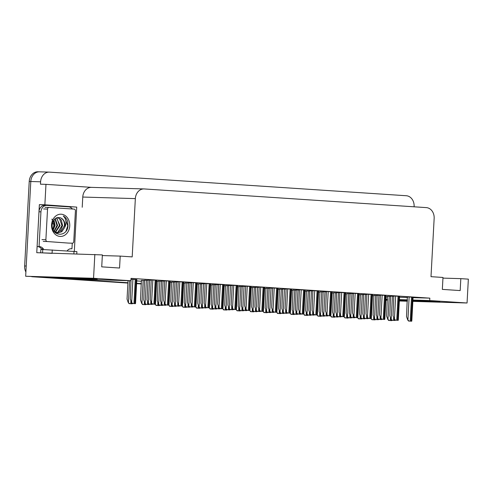 <?xml version="1.0" encoding="UTF-8"?>
<svg xmlns="http://www.w3.org/2000/svg" width="493" height="493" viewBox="0 0 493 493"><rect width="100%" height="100%" fill="white"/><g stroke="black" fill="none" stroke-linecap="round" stroke-linejoin="round"><path stroke-width="0.74" d="M127.909 283.074L32.458 276.758L127.909 283.019L51.032 277.935L97.257 279.309L94.613 278.909L25.667 276.253L30.8 181.504A10.242 8.381 -88.3 0 1 39.465 171.823A10.242 8.381 -88.3 0 1 39.711 171.835M412.875 301.106L439.861 301.858L412.912 300.459M412.937 300.027L429.705 300.527L467.056 302.998L468.35 279.143L460.826 278.644L460.179 290.574L442.338 289.391L442.985 277.46L430.999 276.672L434.154 218.393A10.242 8.381 91.7 0 0 426.346 207.615L144.264 188.942A10.242 8.381 91.7 0 0 144.018 188.93A10.242 8.381 91.7 0 0 135.347 198.617L132.192 256.896L120.206 256.101L119.559 268.032L101.724 266.849L102.371 254.918L36.765 252.687L39.372 204.632L76.723 207.103L74.32 251.399M91.562 187.365L45.972 184.351L44.863 204.798L76.723 207.103M44.863 204.798L39.372 204.632M91.686 187.377A10.242 8.381 91.7 0 0 91.433 187.365A10.242 8.381 91.7 0 0 82.769 197.046L82.214 207.27M45.972 184.351L40.475 184.185L40.605 181.8A10.242 8.381 -88.3 0 1 49.275 172.119A10.242 8.381 -88.3 0 1 49.522 172.131L406.306 195.739A10.242 8.381 -88.3 0 1 414.114 206.518L414.102 206.801M467.056 302.998L412.863 301.383M407.354 301.217L399.342 300.976M94.841 254.419L93.553 278.28L25.667 276.253M141.405 283.913L136.61 283.598L141.405 283.913M407.403 300.299L399.392 300.058M387.467 299.701L385.877 299.658M399.361 300.705L407.366 300.946M385.902 299.22L387.492 299.269M399.416 299.621L407.421 299.861M93.553 278.28L130.904 280.751L70.863 278.958L127.927 282.736M136.629 283.315L141.417 283.629M51.069 277.282L51.032 277.935M120.206 256.101L102.334 255.565M460.826 278.644L442.948 278.114M413.066 297.643L429.834 298.142L131.033 278.366L130.904 280.751M429.834 298.142L429.705 300.527M386.031 296.835L387.621 296.885M399.546 297.236L407.551 297.476M136.758 280.924L141.546 281.244M399.595 296.293L393.858 295.979L393.032 315.625L394.221 319.07L395.589 320.154L395.059 320.136L394.221 319.07M386.105 295.399L380.368 295.085L379.542 314.731L380.732 318.176L382.093 319.261L381.533 319.587L378.877 319.409L377.509 318.33L376.319 314.879L377.145 295.233L380.59 295.362M372.616 294.506L366.878 294.192L366.052 313.838L367.242 317.289L368.604 318.367L368.08 318.355L367.242 317.289M359.126 293.612L353.382 293.298L352.557 312.944L353.746 316.395L355.114 317.474L354.59 317.461L353.746 316.395M345.636 292.719L339.893 292.411L339.067 312.051L340.256 315.502L341.624 316.58L341.094 316.568L340.256 315.502M332.14 291.825L326.403 291.517L325.577 311.157L326.767 314.608L328.135 315.693L327.605 315.674L326.767 314.608M318.651 290.938L312.913 290.623L312.087 310.263L313.277 313.714L314.639 314.799L314.115 314.78L313.277 313.714M305.161 290.044L299.424 289.73L298.598 309.37L299.787 312.821L301.149 313.905L300.625 313.887L299.787 312.821M291.671 289.151L286.168 288.855M278.181 288.257L272.678 287.961M264.692 287.364L259.189 287.068M251.196 286.47L245.693 286.174M237.706 285.576L232.203 285.281M224.216 284.683L218.713 284.387M210.727 283.789L205.224 283.493M197.237 282.902L191.734 282.6M183.741 282.008L178.238 281.706M170.251 281.115L164.748 280.819M156.762 280.221L151.259 279.925M413.091 297.187L407.347 296.872L406.522 316.518L407.711 319.963L409.079 321.048L408.549 321.029L407.711 319.963M394.08 296.256L390.635 296.127L389.809 315.773L390.998 319.224L392.366 320.302L391.836 320.29L390.998 319.224M367.1 294.469L363.655 294.346L362.83 313.986L364.019 317.437L365.381 318.515L364.857 318.503L364.019 317.437M353.61 293.575L350.166 293.452L349.34 313.092L350.529 316.543L351.891 317.628L351.367 317.609L350.529 316.543M340.115 292.688L336.67 292.559L335.844 312.198L337.033 315.649L338.401 316.734L337.841 317.054L335.178 316.882L333.816 315.797L332.627 312.346L333.453 292.706L336.898 292.836M313.135 290.901L309.69 290.771L308.864 310.411L310.054 313.862L311.422 314.947L310.892 314.928L310.054 313.862M299.645 290.007L296.201 289.878L295.375 309.524L296.564 312.969L297.926 314.053L297.402 314.035L296.564 312.969M286.156 289.114L282.711 288.984L281.885 308.63L283.074 312.075L284.436 313.16L283.913 313.147L283.074 312.075M272.66 288.22L269.215 288.091L268.389 307.737L269.579 311.188L270.947 312.266L270.423 312.254L269.579 311.188M259.17 287.327L255.725 287.197L254.899 306.843L256.089 310.294L257.457 311.373L256.89 311.699L254.234 311.521L252.872 310.442L251.683 306.991L252.508 287.351L255.947 287.474M245.68 286.433L242.236 286.31L241.41 305.95L242.599 309.401L243.967 310.479L243.437 310.467L242.599 309.401M232.191 285.539L228.746 285.416L227.92 305.056L229.109 308.507L230.477 309.586L229.948 309.573L229.109 308.507M218.701 284.652L215.256 284.523L214.43 304.163L215.62 307.614L216.982 308.698L216.458 308.68L215.62 307.614M205.205 283.758L201.766 283.629L200.941 303.269L202.13 306.72L203.492 307.805L202.968 307.786L202.13 306.72M191.715 282.865L188.511 282.754M178.226 281.971L175.021 281.86M164.736 281.078L161.525 280.967M151.246 280.184L148.036 280.073M326.625 291.794L323.18 291.665L322.354 311.305L323.544 314.756L324.912 315.84L324.382 315.822L323.544 314.756M377.367 295.51L373.922 295.387L373.096 315.027L374.286 318.478L375.654 319.556L375.124 319.544L374.286 318.478M363.877 294.623L360.432 294.494L359.607 314.133L360.796 317.584L362.164 318.669L361.634 318.651L360.796 317.584M350.387 293.729L346.943 293.6L346.117 313.24L347.306 316.691L348.668 317.775L348.144 317.757L347.306 316.691M323.402 291.942L319.957 291.813L319.131 311.459L320.321 314.904L321.689 315.988L321.165 315.97L320.321 314.904M309.912 291.049L306.467 290.919L305.642 310.565L306.831 314.01L308.199 315.095L307.675 315.076L306.831 314.01M296.422 290.155L292.978 290.026L292.152 309.672L293.341 313.117L294.709 314.201L294.179 314.189L293.341 313.117M282.933 289.262L279.488 289.132L278.662 308.778L279.851 312.229L281.22 313.308L280.69 313.295L279.851 312.229M269.443 288.368L265.998 288.245L265.172 307.885L266.362 311.336L267.724 312.414L267.2 312.402L266.362 311.336M242.457 286.587L239.013 286.458L238.187 306.098L239.376 309.549L240.744 310.633L240.22 310.615L239.376 309.549M228.968 285.693L225.523 285.564L224.697 305.204L225.886 308.655L227.255 309.74L226.725 309.721L225.886 308.655M215.478 284.8L212.033 284.671L211.207 304.31L212.397 307.761L213.765 308.846L213.235 308.828L212.397 307.761M201.988 283.906L198.543 283.777L197.718 303.423L198.907 306.868L200.269 307.952L197.052 308.1L195.653 306.929M188.499 283.013L185.054 282.883L184.228 302.529L185.417 305.974L186.779 307.059L186.255 307.04L185.417 305.974M175.003 282.119L171.558 281.99L170.732 301.636L171.921 305.081L173.289 306.165L172.766 306.153L171.921 305.081M161.513 281.226L158.068 281.096L157.242 300.742L158.432 304.193L159.8 305.272L159.27 305.259L158.432 304.193M148.023 280.332L144.578 280.203L143.753 299.849L144.942 303.3L146.31 304.378L145.78 304.366L144.942 303.3M136.826 279.623L131.089 279.315L130.263 298.955L131.452 302.406L132.814 303.485L132.29 303.472L131.452 302.406M390.857 296.404L387.412 296.281L386.586 315.921L387.775 319.372L389.143 320.45L388.62 320.438L387.775 319.372M252.73 287.629L251.14 287.555M266.22 288.516L264.63 288.448M279.71 289.409L278.12 289.342M293.199 290.303L291.609 290.229M320.185 292.09L318.595 292.016M306.689 291.197L305.105 291.123M360.654 294.771L359.064 294.697M347.164 293.877L345.575 293.803M333.675 292.984L332.085 292.91M239.241 286.735L237.651 286.661M225.745 285.841L224.155 285.767M212.255 284.948L210.665 284.874M198.765 284.054L197.175 283.98M185.276 283.161L183.686 283.087M171.786 282.267L170.196 282.193M158.29 281.374L156.706 281.306M144.8 280.48L141.355 280.357L140.53 299.997L141.719 303.448L143.087 304.532L142.563 304.514L141.719 303.448M131.311 279.593L130.965 279.568M374.144 295.664L372.56 295.59M25.895 272.044A10.242 8.381 -88.3 0 1 24.65 265.98L26.221 266.029L30.8 181.504A10.242 8.381 -88.3 0 1 39.465 171.823L49.275 172.119M34.029 276.807A10.242 8.381 -88.3 0 1 33.586 276.764M387.443 300.194L385.853 300.089M24.65 265.98L29.229 181.461A10.242 8.381 -88.3 0 1 37.893 171.78L39.465 171.823M387.436 300.255L385.853 300.151M141.399 283.968L136.61 283.654M32.458 276.758A10.242 8.381 -88.3 0 1 31.583 276.647M371.063 318.626L372.431 319.71L371.907 319.692L371.038 318.54M375.155 319.544L375.087 319.883L372.431 319.71M375.087 319.883L371.907 319.692M391.867 320.29L391.799 320.629L389.143 320.45M391.799 320.629L388.62 320.438M395.09 320.142L395.022 320.481L392.366 320.302M395.022 320.481L391.836 320.29M411.532 320.21L411.735 321.22L409.079 321.048M411.735 321.22L408.549 321.029M357.573 317.732L358.941 318.817L358.417 318.798L357.542 317.646M361.665 318.651L361.597 318.989L358.941 318.817M361.597 318.989L358.417 318.798M344.083 316.839L345.451 317.923L344.921 317.905L344.052 316.752M348.175 317.757L348.107 318.096L345.451 317.923M348.107 318.096L344.921 317.905M330.593 315.945L331.962 317.03L331.432 317.011L330.563 315.859M334.679 316.87L334.618 317.209L331.962 317.03M334.618 317.209L331.432 317.011M317.104 315.052L318.466 316.136L317.942 316.124L317.073 314.965M321.19 315.976L321.128 316.315L318.466 316.136M321.128 316.315L317.942 316.124M378.377 319.396L378.31 319.735L375.654 319.556M378.31 319.735L375.124 319.544M364.882 318.503L364.82 318.842L362.164 318.669M364.82 318.842L361.634 318.651M351.392 317.609L351.33 317.948L348.668 317.775M351.33 317.948L348.144 317.757M337.841 317.054L334.655 316.863L333.816 315.797M335.178 316.882L334.655 316.863M381.533 319.587L378.347 319.396L377.509 318.33M378.877 319.409L378.347 319.396M368.105 318.355L368.043 318.694L365.381 318.515M368.043 318.694L364.857 318.503M354.615 317.461L354.553 317.8L351.891 317.628M354.553 317.8L351.367 317.609M341.125 316.568L341.057 316.907L338.401 316.734M341.057 316.907L337.878 316.716L337.033 315.649M76.772 253.883L76.896 251.633L40.876 249.396L40.691 252.804L52.073 253.347M44.925 205.347A6.828 5.583 91.7 0 0 44.758 205.334A6.828 5.583 91.7 0 0 38.984 211.793L37.098 246.555L39.064 246.611A6.828 5.583 -88.3 0 1 39.36 246.611A6.828 5.583 -88.3 0 1 43.409 248.953L43.384 249.476M38.984 211.793L40.944 211.848A6.828 5.583 -88.3 0 1 46.724 205.396A6.828 5.583 -88.3 0 1 46.89 205.402L68.632 206.844A6.828 5.583 -88.3 0 1 72.391 209.001M67.362 250.937L67.381 250.536A6.828 5.583 -88.3 0 1 71.331 248.731A6.828 5.583 -88.3 0 1 71.953 248.792L70.702 248.749M37.69 246.574A6.828 5.583 -88.3 0 1 41.449 248.897L43.409 248.953M41.449 248.897L41.418 249.415M40.944 211.848L39.064 246.611M68.348 243.08L47.186 241.533A1.707 1.399 -88.3 0 1 45.88 239.74L47.544 209.063A1.707 1.399 -88.3 0 1 48.986 207.454A1.707 1.399 -88.3 0 1 49.029 207.454L74.116 209.112A1.707 1.399 -88.3 0 1 75.417 210.912L73.759 241.582A1.707 1.399 -88.3 0 1 72.311 243.197A1.707 1.399 -88.3 0 1 72.268 243.197L71.953 248.792M51.938 219.071L53.873 225.381L52.924 229.381M69.741 225.923A11.129 9.108 -88.3 0 1 60.047 236.437A11.129 9.108 -88.3 0 1 51.562 224.722A11.129 9.108 -88.3 0 1 61.249 214.215A11.129 9.108 -88.3 0 1 69.741 225.923M52.196 224.82C51.155 236.776 67.405 237.54 67.985 225.837L67.689 221.468C66.808 218.91 65.329 217.08 63.246 215.996C65.809 218.325 66.549 221.56 65.464 225.708L64.749 227.353A7.715 6.317 91.7 0 0 64.99 225.683A7.715 6.317 91.7 0 0 60.362 217.801C55.9 216.846 53.176 219.182 52.196 224.82M54.027 231.383L57.927 232.961L61.871 231.655L64.749 227.353M54.815 232.314L57.927 232.961M57.619 232.949L60.522 232.117L64.447 225.665C64.608 221.671 63.246 219.046 60.362 217.801M56.381 232.708L58.032 232.043L61.958 225.591L59.585 218.726L57.293 217.573M56.689 232.795L60.331 230.712L62.58 225.609L61.335 220.038L57.496 217.524M55.148 232.178L59.468 225.517L57.089 218.652L56.159 217.998M55.456 232.339L60.091 225.535L56.461 217.857M53.947 231.272L56.972 225.443L54.908 218.861M54.23 231.556L57.595 225.461L55.228 218.596M52.985 229.528L54.483 225.369L53.595 220.408M53.226 230.058L55.105 225.387L53.934 219.921M66.025 231.044L67.769 225.837L64.546 216.877L63.246 215.996M398.042 319.316L398.245 320.333L395.589 320.154M398.245 320.333L395.059 320.136M384.546 318.423L384.756 319.439L382.093 319.261M384.756 319.439L381.57 319.248L380.732 318.176M371.056 317.529L371.26 318.546L368.604 318.367M371.26 318.632L368.08 318.355M357.567 316.642L357.77 317.652L355.114 317.474M357.77 317.738L354.59 317.461M344.077 315.748L344.28 316.759L341.624 316.58M344.28 316.759L341.094 316.568M330.587 314.854L330.791 315.865L328.135 315.693M330.791 315.951L327.605 315.674M317.098 313.961L317.301 314.972L314.639 314.799M317.295 315.058L314.115 314.78M303.602 313.067L303.811 314.078L301.149 313.905M307.7 315.082L307.632 315.421L304.452 315.23L303.811 314.059L297.926 314.053M286.291 311.927L287.659 313.012L287.136 312.993L286.291 311.927L285.102 308.482L286.168 288.843M290.112 312.174L290.315 313.184L287.659 313.012M294.21 314.189L294.142 314.528L290.962 314.337L290.322 313.166L287.136 312.993M272.802 311.034L274.17 312.118L273.64 312.1L272.802 311.034L271.612 307.589L272.678 287.949M276.622 311.28L276.826 312.297L274.17 312.118M280.72 313.295L280.653 313.634L277.467 313.443L276.832 312.279L273.64 312.1M259.312 310.14L260.68 311.225L260.15 311.212L259.312 310.14L258.122 306.695L259.189 287.055M263.133 310.387L263.336 311.403L260.68 311.225M263.336 311.403L260.15 311.212M245.822 309.253L247.184 310.331L246.66 310.319L245.822 309.253L244.633 305.802L245.693 286.162M249.643 309.493L249.846 310.51L247.184 310.331M253.735 311.508L253.673 311.847L250.487 311.656L249.846 310.491L246.66 310.319M232.332 308.359L233.694 309.438L233.171 309.425L232.332 308.359L231.143 304.908L232.203 285.274M236.147 308.606L236.357 309.616L233.694 309.438M240.245 310.615L240.183 310.954L236.997 310.763L236.357 309.598L233.171 309.425M218.837 307.466L220.205 308.544L219.681 308.532L218.837 307.466L217.647 304.015L218.713 284.381M222.657 307.712L222.861 308.723L220.205 308.544M226.755 309.721L226.688 310.06L223.508 309.869L222.867 308.704L216.982 308.698M205.347 306.572L206.715 307.657L206.191 307.638L205.347 306.572L204.157 303.121L205.224 283.487M209.168 306.819L209.371 307.829L206.715 307.657M213.266 308.834L213.198 309.173L210.012 308.975L209.377 307.811L206.191 307.638M191.857 305.678L193.225 306.763L192.695 306.745L191.857 305.678L190.668 302.227L191.734 282.594M195.678 305.925L195.881 306.936L193.225 306.763M195.881 307.022L192.695 306.745M178.367 304.785L179.735 305.87L179.206 305.851L178.367 304.785L177.178 301.334L178.238 281.7M182.188 305.031L182.392 306.042L179.735 305.87M182.392 306.042L179.206 305.851M164.878 303.891L166.24 304.976L165.716 304.957L164.878 303.891L163.688 300.447L164.748 280.807M168.692 304.138L168.902 305.149L166.24 304.976M172.79 306.153L172.729 306.492L169.543 306.301L168.902 305.13L165.716 304.957M151.388 302.998L152.75 304.082L152.226 304.064L151.388 302.998L150.199 299.553L151.259 279.913M155.203 303.244L155.406 304.261L152.75 304.082M155.406 304.261L152.226 304.064M307.632 315.421L304.976 315.243L303.805 314.17M304.976 315.243L304.452 315.23M294.142 314.528L291.486 314.349L290.315 313.277M291.486 314.349L290.962 314.337M280.653 313.634L277.997 313.456L276.826 312.383M277.997 313.456L277.467 313.443M263.139 311.484L264.507 312.568L263.977 312.55L263.108 311.397M267.224 312.402L267.163 312.741L264.507 312.568M267.163 312.741L263.977 312.55M253.673 311.847L251.011 311.675L249.846 310.596M251.011 311.675L250.487 311.656M240.183 310.954L237.521 310.781L236.35 309.703M237.521 310.781L236.997 310.763M226.688 310.06L224.032 309.887L222.861 308.809M224.032 309.887L223.508 309.869M213.198 309.173L210.542 308.994L209.371 307.915M210.542 308.994L210.012 308.975M199.708 308.279L196.522 308.088L195.684 307.016M197.052 308.1L196.522 308.088M324.412 315.822L324.345 316.161L321.689 315.988M324.345 316.161L321.165 315.97M310.923 314.935L310.855 315.274L308.199 315.095M310.855 315.274L307.675 315.076M297.433 314.041L297.365 314.38L294.709 314.201M297.365 314.38L294.179 314.189M283.937 313.147L283.876 313.486L281.22 313.308M283.876 313.486L280.69 313.295M270.447 312.254L270.386 312.593L267.724 312.414M270.386 312.593L267.2 312.402M256.89 311.699L253.71 311.508L252.872 310.442M254.234 311.521L253.71 311.508M243.468 310.467L243.4 310.806L240.744 310.633M243.4 310.806L240.22 310.615M229.978 309.573L229.911 309.912L227.255 309.74M229.911 309.912L226.725 309.721M216.482 308.68L216.421 309.019L213.765 308.846M216.421 309.019L213.235 308.828M202.993 307.786L202.931 308.125L200.269 307.952M202.931 308.125L199.745 307.934L198.907 306.868M327.635 315.674L327.568 316.013L324.912 315.84M327.568 316.013L324.382 315.822M314.14 314.78L314.078 315.119L311.422 314.947M314.078 315.119L310.892 314.928M300.588 314.226L297.402 314.035M287.16 313L287.099 313.338L284.436 313.16M287.099 313.338L283.913 313.147M273.67 312.106L273.603 312.445L270.947 312.266M273.603 312.445L270.423 312.254M260.181 311.212L260.113 311.551L257.457 311.373M260.113 311.551L256.933 311.36L256.089 310.294M246.691 310.319L246.623 310.658L243.967 310.479M246.623 310.658L243.437 310.467M233.195 309.425L233.134 309.764L230.477 309.586M233.134 309.764L229.948 309.573M219.644 308.871L216.458 308.68M206.216 307.638L206.148 307.977L203.492 307.805M206.148 307.977L202.968 307.786M182.194 306.128L183.556 307.207L183.032 307.194L182.163 306.036M186.28 307.047L186.218 307.385L183.556 307.207M186.218 307.385L183.032 307.194M172.729 306.492L170.067 306.313L168.896 305.241M170.067 306.313L169.543 306.301M155.209 304.341L156.577 305.42L156.053 305.407L155.184 304.249M159.301 305.259L159.233 305.598L156.577 305.42M159.233 305.598L156.053 305.407M145.811 304.366L145.743 304.705L143.087 304.532M145.743 304.705L142.563 304.514M128.229 302.554L129.597 303.639L129.067 303.62L128.229 302.554L127.04 299.103L128.038 280.665M132.321 303.472L132.253 303.811L129.597 303.639M132.253 303.811L129.067 303.62M189.503 306.899L189.441 307.238L186.779 307.059M189.441 307.238L186.255 307.04M176.013 306.005L175.946 306.344L173.289 306.165M175.946 306.344L172.766 306.153M162.524 305.112L162.456 305.45L159.8 305.272M162.456 305.45L159.27 305.259M149.028 304.218L148.966 304.557L146.31 304.378M148.966 304.557L145.78 304.366M135.273 302.653L135.476 303.663L132.814 303.485M135.476 303.663L132.29 303.472M188.634 305.826L190.002 306.911L189.478 306.892L188.634 305.826L187.445 302.375L188.511 282.742M192.726 306.745L192.658 307.084L190.002 306.911M192.658 307.084L189.478 306.892M175.144 304.933L176.512 306.017L175.983 305.999L175.144 304.933L173.955 301.488L175.021 281.848M179.236 305.851L179.169 306.19L176.512 306.017M179.169 306.19L175.983 305.999M161.655 304.039L163.023 305.124L162.493 305.105L161.655 304.039L160.465 300.594L161.531 280.955M165.74 304.964L165.679 305.303L163.023 305.124M165.679 305.303L162.493 305.105M148.165 303.152L149.527 304.23L149.003 304.218L148.165 303.152L146.976 299.701L148.036 280.061M152.251 304.07L152.189 304.409L149.527 304.23M152.189 304.409L149.003 304.218M40.605 181.8L29.229 181.461M135.347 198.617L82.769 197.046M373.737 316.882L373.583 319.778M374.477 318.718L374.415 319.834M389.224 296.33L387.973 319.378M390.45 317.628L390.296 320.518M391.189 319.464L391.128 320.573M392.44 296.182L391.195 319.224M393.673 317.48L393.513 320.37M394.412 319.316L394.351 320.425M409.153 296.928L407.908 319.969M411.532 297.051L410.225 321.116M412.364 297.106L411.063 321.171M360.247 315.988L360.087 318.885M360.987 317.825L360.925 318.94M346.758 315.095L346.597 317.991M347.497 316.931L347.436 318.047M333.262 314.201L333.108 317.098M334.007 316.038L333.946 317.153M319.772 313.314L319.618 316.204M320.512 315.144L320.456 316.26M375.734 295.436L374.483 318.484M376.96 316.734L376.8 319.624M377.7 318.57L377.638 319.68M362.238 294.543L360.993 317.591M363.47 315.84L363.31 318.737M364.21 317.677L364.148 318.792M348.748 293.655L347.503 316.697M349.975 314.947L349.82 317.843M350.714 316.783L350.659 317.899M335.258 292.762L334.007 315.803M336.485 314.053L336.331 316.95M337.224 315.89L337.163 317.005M378.951 295.289L377.706 318.336M380.183 316.586L380.023 319.476M380.923 318.423L380.861 319.532M365.461 294.395L364.216 317.443M366.687 315.693L366.533 318.583M367.427 317.529L367.371 318.638M351.971 293.501L350.72 316.549M353.198 314.799L353.043 317.689M353.937 316.635L353.875 317.745M338.481 292.614L337.23 315.656M339.708 313.905L339.554 316.802M340.447 315.742L340.386 316.857M73.87 253.796L73.999 251.381M52.258 249.939L52.085 253.143M42.762 249.452L42.577 252.86M47.544 209.063L43.618 208.946M48.949 207.448L45.103 207.337M45.88 239.74L41.96 239.623M47.186 241.533L43.261 241.416M395.663 296.034L394.418 319.076M398.042 296.157L396.736 320.222M398.874 296.213L397.574 320.277M382.174 295.141L380.923 318.182M384.546 295.264L383.246 319.328M385.384 295.319L384.084 319.384M368.684 294.247L367.433 317.295M371.056 294.37L369.756 318.435M371.895 294.426L370.588 318.49M355.194 293.353L353.943 316.401M357.567 293.477L356.26 317.541M358.405 293.532L357.098 317.597M341.698 292.46L340.453 315.508M344.077 292.583L342.771 316.648M344.909 292.639L343.609 316.703M328.209 291.566L326.964 314.614M330.587 291.69L329.281 315.754M331.419 291.745L330.119 315.81M314.719 290.679L313.474 313.721M317.091 290.802L315.791 314.867M317.93 290.852L316.629 314.922M301.229 289.785L299.978 312.827M303.602 289.909L302.301 313.973M304.44 289.964L303.133 314.029M287.739 288.892L286.488 311.933M290.112 289.015L288.812 313.08M290.95 289.071L289.644 313.135M274.25 287.998L272.999 311.04M276.622 288.122L275.316 312.186M277.46 288.177L276.154 312.242M260.754 287.105L259.509 310.146M263.133 287.228L261.826 311.293M263.965 287.283L262.664 311.348M247.264 286.211L246.019 309.259M249.637 286.334L248.336 310.399M250.475 286.39L249.175 310.454M233.774 285.318L232.523 308.365M236.147 285.441L234.847 309.505M236.985 285.496L235.679 309.561M220.285 284.424L219.034 307.472M222.657 284.547L221.357 308.612M223.495 284.603L222.189 308.667M206.795 283.53L205.544 306.578M209.168 283.654L207.861 307.718M210.006 283.709L208.699 307.774M193.299 282.643L192.054 305.685M195.678 282.76L194.371 306.831M196.51 282.816L195.21 306.886M179.809 281.749L178.565 304.791M182.188 281.873L180.882 305.937M183.02 281.928L181.72 305.993M166.32 280.856L165.069 303.898M168.692 280.979L167.392 305.044M169.53 281.035L168.23 305.099M152.83 279.962L151.579 303.004M155.203 280.086L153.902 304.15M156.041 280.141L154.734 304.206M306.282 312.42L306.128 315.31M307.022 314.257L306.96 315.366M292.793 311.527L292.632 314.417M293.532 313.363L293.471 314.472M279.303 310.633L279.143 313.523M280.042 312.47L279.981 313.579M265.813 309.74L265.653 312.63M266.553 311.576L266.491 312.685M252.317 308.846L252.163 311.742M253.057 310.682L253.001 311.798M238.828 307.952L238.674 310.849M239.567 309.789L239.506 310.904M225.338 307.059L225.184 309.955M226.077 308.895L226.016 310.011M211.848 306.165L211.688 309.062M212.588 308.002L212.526 309.117M198.359 305.278L198.198 308.168M199.098 307.108L199.036 308.224M321.769 291.868L320.518 314.91M322.995 313.16L322.841 316.056M323.735 314.996L323.673 316.112M308.279 290.975L307.028 314.016M309.505 312.266L309.345 315.163M310.245 314.103L310.183 315.218M294.783 290.081L293.538 313.123M296.016 311.379L295.855 314.269M296.755 313.215L296.694 314.324M281.293 289.188L280.049 312.235M282.52 310.485L282.366 313.375M283.265 312.322L283.204 313.431M267.804 288.294L266.553 311.342M269.03 309.592L268.876 312.482M269.77 311.428L269.714 312.537M254.314 287.401L253.063 310.448M255.54 308.698L255.386 311.588M256.28 310.535L256.218 311.644M240.824 286.507L239.573 309.555M242.051 307.805L241.89 310.701M242.79 309.641L242.729 310.75M227.328 285.62L226.084 308.661M228.561 306.911L228.401 309.807M229.3 308.747L229.239 309.863M213.839 284.726L212.594 307.768M215.071 306.017L214.911 308.914M215.811 307.854L215.749 308.969M200.349 283.832L199.104 306.874M201.575 305.124L201.421 308.02M202.315 306.96L202.259 308.076M324.992 291.72L323.741 314.762M326.218 313.012L326.058 315.908M326.958 314.848L326.896 315.964M311.496 290.827L310.251 313.868M312.728 312.118L312.568 315.015M313.468 313.955L313.406 315.07M298.006 289.933L296.761 312.975M299.233 311.225L299.078 314.121M299.972 313.061L299.917 314.177M284.516 289.04L283.265 312.081M285.743 310.337L285.589 313.228M286.482 312.168L286.421 313.283M271.027 288.146L269.776 311.188M272.253 309.444L272.099 312.334M272.993 311.28L272.931 312.389M257.537 287.253L256.286 310.3M258.763 308.55L258.603 311.44M259.503 310.387L259.441 311.496M244.041 286.359L242.796 309.407M245.274 307.657L245.113 310.547M246.013 309.493L245.952 310.602M230.551 285.465L229.307 308.513M231.778 306.763L231.624 309.653M232.523 308.6L232.462 309.709M217.062 284.578L215.811 307.62M218.288 305.87L218.134 308.766M219.028 307.706L218.972 308.821M203.572 283.685L202.321 306.726M204.798 304.976L204.644 307.872M205.538 306.812L205.476 307.928M184.863 304.384L184.709 307.275M185.602 306.221L185.547 307.33M171.373 303.491L171.219 306.381M172.112 305.327L172.051 306.436M157.883 302.597L157.729 305.487M158.623 304.434L158.561 305.543M143.167 280.406L141.916 303.454M144.394 301.704L144.233 304.594M145.133 303.54L145.071 304.649M129.61 280.714L128.427 302.56M130.904 300.81L130.744 303.706M131.643 302.647L131.582 303.762M186.859 282.939L185.608 305.98M188.086 304.23L187.932 307.127M188.825 306.067L188.764 307.182M173.37 282.045L172.119 305.087M174.596 303.343L174.442 306.233M175.335 305.173L175.274 306.289M159.88 281.152L158.629 304.199M161.106 302.449L160.946 305.34M161.846 304.286L161.784 305.395M146.384 280.258L145.139 303.306M147.617 301.556L147.456 304.446M148.356 303.392L148.294 304.501M132.894 279.365L131.649 302.412M135.267 279.488L133.967 303.552M136.105 279.543L134.805 303.608M190.082 282.791L188.831 305.833M191.309 304.082L191.148 306.979M192.048 305.919L191.987 307.034M176.586 281.897L175.342 304.939M177.819 303.189L177.659 306.085M178.558 305.025L178.497 306.141M163.097 281.004L161.852 304.045M164.329 302.301L164.169 305.192M165.069 304.132L165.007 305.247M149.607 280.11L148.362 303.152M150.833 301.408L150.679 304.298M151.573 303.244L151.517 304.354M144.018 188.93L91.433 187.365M413.091 297.15L411.815 320.746M46.724 205.396L44.758 205.334M48.986 207.454L45.066 207.337M72.311 243.197L68.385 243.08M399.601 296.262L398.319 319.852M386.111 295.369L384.83 318.959M372.616 294.475L371.34 318.065M359.126 293.581L357.85 317.178M345.636 292.688L344.36 316.284M332.146 291.794L330.865 315.391M318.657 290.901L317.375 314.497M305.161 290.007L303.885 313.603M291.671 289.114L290.395 312.71M278.181 288.226L276.906 311.816M264.692 287.333L263.41 310.923M251.202 286.439L249.92 310.029M237.706 285.546L236.43 309.142M224.216 284.652L222.941 308.248M210.727 283.758L209.451 307.355M197.237 282.865L195.961 306.461M183.747 281.971L182.465 305.568M170.258 281.078L168.976 304.674M156.762 280.19L155.486 303.78M136.832 279.593L135.55 303.189"/></g></svg>
